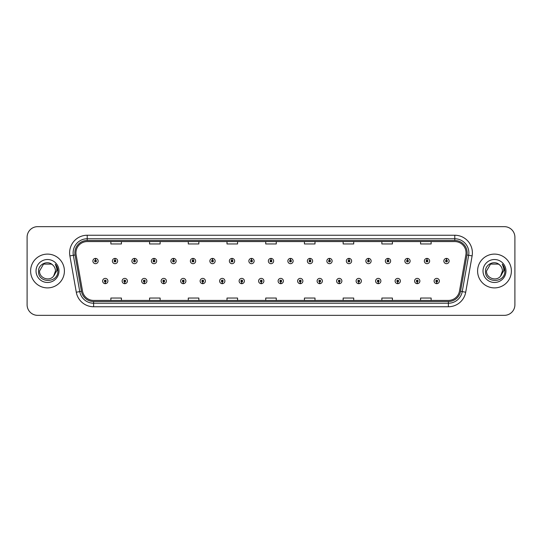 <?xml version="1.0" encoding="UTF-8"?>
<svg xmlns="http://www.w3.org/2000/svg" width="542" height="542" viewBox="0 0 542 542"><rect width="100%" height="100%" fill="white"/><g stroke="black" fill="none" stroke-linecap="round" stroke-linejoin="round"><path stroke-width="0.81" d="M124.728 281.908L124.653 283.669A2.642 2.642 0 0 0 124.884 283.669L124.802 281.908A0.881 0.881 0 0 0 125.642 281.034A0.881 0.881 0 0 0 124.768 280.153A0.881 0.881 0 0 0 123.888 281.034A0.881 0.881 0 0 0 124.728 281.908L124.748 281.379A0.352 0.352 0 0 1 124.416 281.034A0.352 0.352 0 0 1 124.768 280.681A0.352 0.352 0 0 1 125.121 281.034A0.352 0.352 0 0 1 124.782 281.379L124.802 281.908M144.226 281.908L144.152 283.669A2.642 2.642 0 0 0 144.382 283.669L144.301 281.908A0.881 0.881 0 0 0 145.141 281.034A0.881 0.881 0 0 0 144.267 280.153A0.881 0.881 0 0 0 143.386 281.034A0.881 0.881 0 0 0 144.226 281.908L144.247 281.379A0.352 0.352 0 0 1 143.915 281.034A0.352 0.352 0 0 1 144.267 280.681A0.352 0.352 0 0 1 144.612 281.034A0.352 0.352 0 0 1 144.28 281.379L144.301 281.908M163.725 281.908L163.643 283.669A2.642 2.642 0 0 0 163.874 283.669L163.799 281.908A0.881 0.881 0 0 0 164.639 281.034A0.881 0.881 0 0 0 163.759 280.153A0.881 0.881 0 0 0 162.885 281.034A0.881 0.881 0 0 0 163.725 281.908L163.745 281.379A0.352 0.352 0 0 1 163.406 281.034A0.352 0.352 0 0 1 163.759 280.681A0.352 0.352 0 0 1 164.111 281.034A0.352 0.352 0 0 1 163.779 281.379L163.799 281.908M183.223 281.908L183.142 283.669A2.642 2.642 0 0 0 183.372 283.669L183.298 281.908A0.881 0.881 0 0 0 184.138 281.034A0.881 0.881 0 0 0 183.257 280.153A0.881 0.881 0 0 0 182.376 281.034A0.881 0.881 0 0 0 183.223 281.908L183.243 281.379A0.352 0.352 0 0 1 182.905 281.034A0.352 0.352 0 0 1 183.257 280.681A0.352 0.352 0 0 1 183.609 281.034A0.352 0.352 0 0 1 183.277 281.379L183.298 281.908M202.722 281.908L202.64 283.669A2.642 2.642 0 0 0 202.871 283.669L202.796 281.908A0.881 0.881 0 0 0 203.636 281.034A0.881 0.881 0 0 0 202.755 280.153A0.881 0.881 0 0 0 201.875 281.034A0.881 0.881 0 0 0 202.722 281.908L202.742 281.379A0.352 0.352 0 0 1 202.403 281.034A0.352 0.352 0 0 1 202.755 280.681A0.352 0.352 0 0 1 203.108 281.034A0.352 0.352 0 0 1 202.776 281.379L202.796 281.908M222.22 281.908L222.139 283.669A2.642 2.642 0 0 0 222.369 283.669L222.295 281.908A0.881 0.881 0 0 0 223.135 281.034A0.881 0.881 0 0 0 222.254 280.153A0.881 0.881 0 0 0 221.373 281.034A0.881 0.881 0 0 0 222.22 281.908L222.24 281.379A0.352 0.352 0 0 1 221.902 281.034A0.352 0.352 0 0 1 222.254 280.681A0.352 0.352 0 0 1 222.606 281.034A0.352 0.352 0 0 1 222.267 281.379L222.295 281.908M241.712 281.908L241.637 283.669A2.642 2.642 0 0 0 241.868 283.669L241.793 281.908A0.881 0.881 0 0 0 242.633 281.034A0.881 0.881 0 0 0 241.752 280.153A0.881 0.881 0 0 0 240.872 281.034A0.881 0.881 0 0 0 241.712 281.908L241.739 281.379A0.352 0.352 0 0 1 241.4 281.034A0.352 0.352 0 0 1 241.752 280.681A0.352 0.352 0 0 1 242.105 281.034A0.352 0.352 0 0 1 241.766 281.379L241.793 281.908M261.21 281.908L261.136 283.669A2.642 2.642 0 0 0 261.366 283.669L261.291 281.908A0.881 0.881 0 0 0 262.132 281.034A0.881 0.881 0 0 0 261.251 280.153A0.881 0.881 0 0 0 260.37 281.034A0.881 0.881 0 0 0 261.21 281.908L261.237 281.379A0.352 0.352 0 0 1 260.898 281.034A0.352 0.352 0 0 1 261.251 280.681A0.352 0.352 0 0 1 261.603 281.034A0.352 0.352 0 0 1 261.264 281.379L261.291 281.908M280.709 281.908L280.634 283.669A2.642 2.642 0 0 0 280.864 283.669L280.79 281.908A0.881 0.881 0 0 0 281.63 281.034A0.881 0.881 0 0 0 280.749 280.153A0.881 0.881 0 0 0 279.868 281.034A0.881 0.881 0 0 0 280.709 281.908L280.736 281.379A0.352 0.352 0 0 1 280.397 281.034A0.352 0.352 0 0 1 280.749 280.681A0.352 0.352 0 0 1 281.102 281.034A0.352 0.352 0 0 1 280.763 281.379L280.79 281.908M300.207 281.908L300.132 283.669A2.642 2.642 0 0 0 300.363 283.669L300.288 281.908A0.881 0.881 0 0 0 301.128 281.034A0.881 0.881 0 0 0 300.248 280.153A0.881 0.881 0 0 0 299.367 281.034A0.881 0.881 0 0 0 300.207 281.908L300.234 281.379A0.352 0.352 0 0 1 299.895 281.034A0.352 0.352 0 0 1 300.248 280.681A0.352 0.352 0 0 1 300.6 281.034A0.352 0.352 0 0 1 300.261 281.379L300.288 281.908M319.705 281.908L319.631 283.669A2.642 2.642 0 0 0 319.861 283.669L319.78 281.908A0.881 0.881 0 0 0 320.627 281.034A0.881 0.881 0 0 0 319.746 280.153A0.881 0.881 0 0 0 318.865 281.034A0.881 0.881 0 0 0 319.705 281.908L319.733 281.379A0.352 0.352 0 0 1 319.394 281.034A0.352 0.352 0 0 1 319.746 280.681A0.352 0.352 0 0 1 320.098 281.034A0.352 0.352 0 0 1 319.76 281.379L319.78 281.908M339.204 281.908L339.129 283.669A2.642 2.642 0 0 0 339.36 283.669L339.278 281.908A0.881 0.881 0 0 0 340.125 281.034A0.881 0.881 0 0 0 339.245 280.153A0.881 0.881 0 0 0 338.364 281.034A0.881 0.881 0 0 0 339.204 281.908L339.224 281.379A0.352 0.352 0 0 1 338.892 281.034A0.352 0.352 0 0 1 339.245 280.681A0.352 0.352 0 0 1 339.597 281.034A0.352 0.352 0 0 1 339.258 281.379L339.278 281.908M358.702 281.908L358.628 283.669A2.642 2.642 0 0 0 358.858 283.669L358.777 281.908A0.881 0.881 0 0 0 359.624 281.034A0.881 0.881 0 0 0 358.743 280.153A0.881 0.881 0 0 0 357.862 281.034A0.881 0.881 0 0 0 358.702 281.908L358.723 281.379A0.352 0.352 0 0 1 358.391 281.034A0.352 0.352 0 0 1 358.743 280.681A0.352 0.352 0 0 1 359.095 281.034A0.352 0.352 0 0 1 358.757 281.379L358.777 281.908M378.201 281.908L378.126 283.669A2.642 2.642 0 0 0 378.357 283.669L378.275 281.908A0.881 0.881 0 0 0 379.115 281.034A0.881 0.881 0 0 0 378.241 280.153A0.881 0.881 0 0 0 377.361 281.034A0.881 0.881 0 0 0 378.201 281.908L378.221 281.379A0.352 0.352 0 0 1 377.889 281.034A0.352 0.352 0 0 1 378.241 280.681A0.352 0.352 0 0 1 378.594 281.034A0.352 0.352 0 0 1 378.255 281.379L378.275 281.908M397.699 281.908L397.618 283.669A2.642 2.642 0 0 0 397.848 283.669L397.774 281.908A0.881 0.881 0 0 0 398.614 281.034A0.881 0.881 0 0 0 397.733 280.153A0.881 0.881 0 0 0 396.859 281.034A0.881 0.881 0 0 0 397.699 281.908L397.72 281.379A0.352 0.352 0 0 1 397.388 281.034A0.352 0.352 0 0 1 397.733 280.681A0.352 0.352 0 0 1 398.085 281.034A0.352 0.352 0 0 1 397.753 281.379L397.774 281.908M417.198 281.908L417.116 283.669A2.642 2.642 0 0 0 417.347 283.669L417.272 281.908A0.881 0.881 0 0 0 418.112 281.034A0.881 0.881 0 0 0 417.232 280.153A0.881 0.881 0 0 0 416.358 281.034A0.881 0.881 0 0 0 417.198 281.908L417.218 281.379A0.352 0.352 0 0 1 416.879 281.034A0.352 0.352 0 0 1 417.232 280.681A0.352 0.352 0 0 1 417.584 281.034A0.352 0.352 0 0 1 417.252 281.379L417.272 281.908M436.696 281.908L436.615 283.669A2.642 2.642 0 0 0 436.845 283.669L436.771 281.908A0.881 0.881 0 0 0 437.611 281.034A0.881 0.881 0 0 0 436.73 280.153A0.881 0.881 0 0 0 435.849 281.034A0.881 0.881 0 0 0 436.696 281.908L436.716 281.379A0.352 0.352 0 0 1 436.378 281.034A0.352 0.352 0 0 1 436.73 280.681A0.352 0.352 0 0 1 437.082 281.034A0.352 0.352 0 0 1 436.75 281.379L436.771 281.908M105.229 281.908L105.155 283.669A2.642 2.642 0 0 0 105.385 283.669L105.304 281.908A0.881 0.881 0 0 0 106.151 281.034A0.881 0.881 0 0 0 105.27 280.153A0.881 0.881 0 0 0 104.389 281.034A0.881 0.881 0 0 0 105.229 281.908L105.25 281.379A0.352 0.352 0 0 1 104.918 281.034A0.352 0.352 0 0 1 105.27 280.681A0.352 0.352 0 0 1 105.622 281.034A0.352 0.352 0 0 1 105.284 281.379L105.304 281.908M115.053 260.16L115.134 258.405A2.642 2.642 0 0 0 114.904 258.405L114.979 260.16A0.881 0.881 0 0 0 114.138 261.041A0.881 0.881 0 0 0 115.019 261.922A0.881 0.881 0 0 0 115.893 261.041A0.881 0.881 0 0 0 115.053 260.16L115.033 260.688A0.352 0.352 0 0 1 115.371 261.041A0.352 0.352 0 0 1 115.019 261.393A0.352 0.352 0 0 1 114.667 261.041A0.352 0.352 0 0 1 114.999 260.688L114.979 260.16M134.552 260.16L134.633 258.405A2.642 2.642 0 0 0 134.402 258.405L134.477 260.16A0.881 0.881 0 0 0 133.637 261.041A0.881 0.881 0 0 0 134.518 261.922A0.881 0.881 0 0 0 135.392 261.041A0.881 0.881 0 0 0 134.552 260.16L134.531 260.688A0.352 0.352 0 0 1 134.863 261.041A0.352 0.352 0 0 1 134.518 261.393A0.352 0.352 0 0 1 134.165 261.041A0.352 0.352 0 0 1 134.497 260.688L134.477 260.16M154.05 260.16L154.124 258.405A2.642 2.642 0 0 0 153.894 258.405L153.975 260.16A0.881 0.881 0 0 0 153.135 261.041A0.881 0.881 0 0 0 154.009 261.922A0.881 0.881 0 0 0 154.89 261.041A0.881 0.881 0 0 0 154.05 260.16L154.03 260.688A0.352 0.352 0 0 1 154.362 261.041A0.352 0.352 0 0 1 154.009 261.393A0.352 0.352 0 0 1 153.664 261.041A0.352 0.352 0 0 1 153.996 260.688L153.975 260.16M173.548 260.16L173.623 258.405A2.642 2.642 0 0 0 173.393 258.405L173.474 260.16A0.881 0.881 0 0 0 172.634 261.041A0.881 0.881 0 0 0 173.508 261.922A0.881 0.881 0 0 0 174.388 261.041A0.881 0.881 0 0 0 173.548 260.16L173.528 260.688A0.352 0.352 0 0 1 173.86 261.041A0.352 0.352 0 0 1 173.508 261.393A0.352 0.352 0 0 1 173.155 261.041A0.352 0.352 0 0 1 173.494 260.688L173.474 260.16M193.047 260.16L193.121 258.405A2.642 2.642 0 0 0 192.891 258.405L192.972 260.16A0.881 0.881 0 0 0 192.125 261.041A0.881 0.881 0 0 0 193.006 261.922A0.881 0.881 0 0 0 193.887 261.041A0.881 0.881 0 0 0 193.047 260.16L193.027 260.688A0.352 0.352 0 0 1 193.358 261.041A0.352 0.352 0 0 1 193.006 261.393A0.352 0.352 0 0 1 192.654 261.041A0.352 0.352 0 0 1 192.993 260.688L192.972 260.16M212.545 260.16L212.62 258.405A2.642 2.642 0 0 0 212.389 258.405L212.471 260.16A0.881 0.881 0 0 0 211.624 261.041A0.881 0.881 0 0 0 212.505 261.922A0.881 0.881 0 0 0 213.385 261.041A0.881 0.881 0 0 0 212.545 260.16L212.518 260.688A0.352 0.352 0 0 1 212.857 261.041A0.352 0.352 0 0 1 212.505 261.393A0.352 0.352 0 0 1 212.152 261.041A0.352 0.352 0 0 1 212.491 260.688L212.471 260.16M232.044 260.16L232.118 258.405A2.642 2.642 0 0 0 231.888 258.405L231.962 260.16A0.881 0.881 0 0 0 231.122 261.041A0.881 0.881 0 0 0 232.003 261.922A0.881 0.881 0 0 0 232.884 261.041A0.881 0.881 0 0 0 232.044 260.16L232.017 260.688A0.352 0.352 0 0 1 232.355 261.041A0.352 0.352 0 0 1 232.003 261.393A0.352 0.352 0 0 1 231.651 261.041A0.352 0.352 0 0 1 231.99 260.688L231.962 260.16M251.542 260.16L251.617 258.405A2.642 2.642 0 0 0 251.386 258.405L251.461 260.16A0.881 0.881 0 0 0 250.621 261.041A0.881 0.881 0 0 0 251.502 261.922A0.881 0.881 0 0 0 252.382 261.041A0.881 0.881 0 0 0 251.542 260.16L251.515 260.688A0.352 0.352 0 0 1 251.854 261.041A0.352 0.352 0 0 1 251.502 261.393A0.352 0.352 0 0 1 251.149 261.041A0.352 0.352 0 0 1 251.488 260.688L251.461 260.16M271.041 260.16L271.115 258.405A2.642 2.642 0 0 0 270.885 258.405L270.959 260.16A0.881 0.881 0 0 0 270.119 261.041A0.881 0.881 0 0 0 271 261.922A0.881 0.881 0 0 0 271.881 261.041A0.881 0.881 0 0 0 271.041 260.16L271.014 260.688A0.352 0.352 0 0 1 271.352 261.041A0.352 0.352 0 0 1 271 261.393A0.352 0.352 0 0 1 270.648 261.041A0.352 0.352 0 0 1 270.986 260.688L270.959 260.16M290.539 260.16L290.614 258.405A2.642 2.642 0 0 0 290.383 258.405L290.458 260.16A0.881 0.881 0 0 0 289.618 261.041A0.881 0.881 0 0 0 290.498 261.922A0.881 0.881 0 0 0 291.379 261.041A0.881 0.881 0 0 0 290.539 260.16L290.512 260.688A0.352 0.352 0 0 1 290.851 261.041A0.352 0.352 0 0 1 290.498 261.393A0.352 0.352 0 0 1 290.146 261.041A0.352 0.352 0 0 1 290.485 260.688L290.458 260.16M310.038 260.16L310.112 258.405A2.642 2.642 0 0 0 309.882 258.405L309.956 260.16A0.881 0.881 0 0 0 309.116 261.041A0.881 0.881 0 0 0 309.997 261.922A0.881 0.881 0 0 0 310.878 261.041A0.881 0.881 0 0 0 310.038 260.16L310.01 260.688A0.352 0.352 0 0 1 310.349 261.041A0.352 0.352 0 0 1 309.997 261.393A0.352 0.352 0 0 1 309.645 261.041A0.352 0.352 0 0 1 309.983 260.688L309.956 260.16M329.529 260.16L329.611 258.405A2.642 2.642 0 0 0 329.38 258.405L329.455 260.16A0.881 0.881 0 0 0 328.615 261.041A0.881 0.881 0 0 0 329.495 261.922A0.881 0.881 0 0 0 330.376 261.041A0.881 0.881 0 0 0 329.529 260.16L329.509 260.688A0.352 0.352 0 0 1 329.848 261.041A0.352 0.352 0 0 1 329.495 261.393A0.352 0.352 0 0 1 329.143 261.041A0.352 0.352 0 0 1 329.482 260.688L329.455 260.16M349.028 260.16L349.109 258.405A2.642 2.642 0 0 0 348.879 258.405L348.953 260.16A0.881 0.881 0 0 0 348.113 261.041A0.881 0.881 0 0 0 348.994 261.922A0.881 0.881 0 0 0 349.875 261.041A0.881 0.881 0 0 0 349.028 260.16L349.007 260.688A0.352 0.352 0 0 1 349.346 261.041A0.352 0.352 0 0 1 348.994 261.393A0.352 0.352 0 0 1 348.642 261.041A0.352 0.352 0 0 1 348.973 260.688L348.953 260.16M368.526 260.16L368.607 258.405A2.642 2.642 0 0 0 368.377 258.405L368.452 260.16A0.881 0.881 0 0 0 367.612 261.041A0.881 0.881 0 0 0 368.492 261.922A0.881 0.881 0 0 0 369.366 261.041A0.881 0.881 0 0 0 368.526 260.16L368.506 260.688A0.352 0.352 0 0 1 368.845 261.041A0.352 0.352 0 0 1 368.492 261.393A0.352 0.352 0 0 1 368.14 261.041A0.352 0.352 0 0 1 368.472 260.688L368.452 260.16M388.025 260.16L388.106 258.405A2.642 2.642 0 0 0 387.876 258.405L387.95 260.16A0.881 0.881 0 0 0 387.11 261.041A0.881 0.881 0 0 0 387.991 261.922A0.881 0.881 0 0 0 388.865 261.041A0.881 0.881 0 0 0 388.025 260.16L388.004 260.688A0.352 0.352 0 0 1 388.336 261.041A0.352 0.352 0 0 1 387.991 261.393A0.352 0.352 0 0 1 387.638 261.041A0.352 0.352 0 0 1 387.97 260.688L387.95 260.16M407.523 260.16L407.598 258.405A2.642 2.642 0 0 0 407.367 258.405L407.448 260.16A0.881 0.881 0 0 0 406.608 261.041A0.881 0.881 0 0 0 407.482 261.922A0.881 0.881 0 0 0 408.363 261.041A0.881 0.881 0 0 0 407.523 260.16L407.503 260.688A0.352 0.352 0 0 1 407.835 261.041A0.352 0.352 0 0 1 407.482 261.393A0.352 0.352 0 0 1 407.137 261.041A0.352 0.352 0 0 1 407.469 260.688L407.448 260.16M427.021 260.16L427.096 258.405A2.642 2.642 0 0 0 426.866 258.405L426.947 260.16A0.881 0.881 0 0 0 426.107 261.041A0.881 0.881 0 0 0 426.981 261.922A0.881 0.881 0 0 0 427.862 261.041A0.881 0.881 0 0 0 427.021 260.16L427.001 260.688A0.352 0.352 0 0 1 427.333 261.041A0.352 0.352 0 0 1 426.981 261.393A0.352 0.352 0 0 1 426.629 261.041A0.352 0.352 0 0 1 426.967 260.688L426.947 260.16M446.52 260.16L446.594 258.405A2.642 2.642 0 0 0 446.364 258.405L446.445 260.16A0.881 0.881 0 0 0 445.599 261.041A0.881 0.881 0 0 0 446.479 261.922A0.881 0.881 0 0 0 447.36 261.041A0.881 0.881 0 0 0 446.52 260.16L446.5 260.688A0.352 0.352 0 0 1 446.832 261.041A0.352 0.352 0 0 1 446.479 261.393A0.352 0.352 0 0 1 446.127 261.041A0.352 0.352 0 0 1 446.466 260.688L446.445 260.16M95.555 260.16L95.636 258.405A2.642 2.642 0 0 0 95.406 258.405L95.48 260.16A0.881 0.881 0 0 0 94.64 261.041A0.881 0.881 0 0 0 95.521 261.922A0.881 0.881 0 0 0 96.401 261.041A0.881 0.881 0 0 0 95.555 260.16L95.534 260.688A0.352 0.352 0 0 1 95.873 261.041A0.352 0.352 0 0 1 95.521 261.393A0.352 0.352 0 0 1 95.168 261.041A0.352 0.352 0 0 1 95.5 260.688L95.48 260.16M30.616 271A16.897 16.897 0 0 0 47.513 287.897A16.897 16.897 0 0 0 64.403 271A16.897 16.897 0 0 0 47.513 254.103A16.897 16.897 0 0 0 30.616 271A16.897 16.897 0 0 0 47.513 287.897A16.897 16.897 0 0 0 64.403 271A16.897 16.897 0 0 0 47.513 254.103A16.897 16.897 0 0 0 30.616 271M477.597 271A16.897 16.897 0 0 0 494.487 287.897A16.897 16.897 0 0 0 511.384 271A16.897 16.897 0 0 0 494.487 254.103A16.897 16.897 0 0 0 477.597 271A16.897 16.897 0 0 0 494.487 287.897A16.897 16.897 0 0 0 511.384 271A16.897 16.897 0 0 0 494.487 254.103A16.897 16.897 0 0 0 477.597 271M75.948 252.836A11.26 11.26 0 0 1 87.215 241.576L454.785 241.576A11.26 11.26 0 0 1 465.876 254.794L459.474 291.115A11.26 11.26 0 0 1 448.383 300.424L93.617 300.424A11.26 11.26 0 0 1 82.526 291.115L76.124 254.794A11.26 11.26 0 0 1 75.948 252.836M74.857 252.836A12.358 12.358 0 0 0 75.047 254.984L81.449 291.305A12.358 12.358 0 0 0 93.617 301.515L448.383 301.515A12.358 12.358 0 0 0 460.551 291.305L466.953 254.984A12.358 12.358 0 0 0 454.785 240.485L87.215 240.485A12.358 12.358 0 0 0 74.857 252.836M69.884 255.899A17.595 17.595 0 0 1 87.215 235.242L454.785 235.242A17.595 17.595 0 0 1 472.116 255.899L465.713 292.219A17.595 17.595 0 0 1 448.383 306.758L93.617 306.758A17.595 17.595 0 0 1 76.286 292.219L69.884 255.899L73.346 255.282A14.078 14.078 0 0 1 87.215 238.765L454.785 238.765A14.078 14.078 0 0 1 468.654 255.282L462.245 291.603A14.078 14.078 0 0 1 448.383 303.235L93.617 303.235A14.078 14.078 0 0 1 79.755 291.603L73.346 255.282A14.078 14.078 0 0 1 73.136 252.836M514.9 237.213A10.555 10.555 0 0 0 504.345 226.658L37.655 226.658A10.555 10.555 0 0 0 27.1 237.213L27.1 304.787A10.555 10.555 0 0 0 37.655 315.342L504.345 315.342A10.555 10.555 0 0 0 514.9 304.787L514.9 237.213L514.9 304.787M265.722 241.576L265.722 243.961L276.278 243.961L276.278 241.576M227.003 241.576L227.003 243.961L237.565 243.961L237.565 241.576M188.291 241.576L188.291 243.961L198.853 243.961L198.853 241.576M149.578 241.576L149.578 243.961L160.134 243.961L160.134 241.576M110.866 241.576L110.866 243.961L121.422 243.961L121.422 241.576M304.435 241.576L304.435 243.961L314.997 243.961L314.997 241.576M343.147 241.576L343.147 243.961L353.709 243.961L353.709 241.576M381.866 241.576L381.866 243.961L392.422 243.961L392.422 241.576M420.578 241.576L420.578 243.961L431.134 243.961L431.134 241.576M276.278 300.424L276.278 298.039L265.722 298.039L265.722 300.424M237.565 300.424L237.565 298.039L227.003 298.039L227.003 300.424M198.853 300.424L198.853 298.039L188.291 298.039L188.291 300.424M160.134 300.424L160.134 298.039L149.578 298.039L149.578 300.424M121.422 300.424L121.422 298.039L110.866 298.039L110.866 300.424M314.997 300.424L314.997 298.039L304.435 298.039L304.435 300.424M353.709 300.424L353.709 298.039L343.147 298.039L343.147 300.424M392.422 300.424L392.422 298.039L381.866 298.039L381.866 300.424M431.134 300.424L431.134 298.039L420.578 298.039L420.578 300.424M27.1 237.213L27.1 304.787M504.345 226.658L37.655 226.658M37.655 315.342L504.345 315.342M98.156 261.041A2.642 2.642 0 0 0 95.636 258.405A2.642 2.642 0 0 1 98.156 261.041A2.642 2.642 0 0 1 95.521 263.676A2.642 2.642 0 0 1 92.878 261.041A2.642 2.642 0 0 1 95.406 258.405M102.628 281.034A2.642 2.642 0 0 0 105.155 283.669A2.642 2.642 0 0 1 102.628 281.034A2.642 2.642 0 0 1 105.27 278.392A2.642 2.642 0 0 1 107.905 281.034A2.642 2.642 0 0 1 105.385 283.669M117.655 261.041A2.642 2.642 0 0 0 115.134 258.405A2.642 2.642 0 0 1 117.655 261.041A2.642 2.642 0 0 1 115.019 263.676A2.642 2.642 0 0 1 112.377 261.041A2.642 2.642 0 0 1 114.904 258.405M137.153 261.041A2.642 2.642 0 0 0 134.633 258.405A2.642 2.642 0 0 1 137.153 261.041A2.642 2.642 0 0 1 134.518 263.676A2.642 2.642 0 0 1 131.875 261.041A2.642 2.642 0 0 1 134.402 258.405M156.652 261.041A2.642 2.642 0 0 0 154.124 258.405A2.642 2.642 0 0 1 156.652 261.041A2.642 2.642 0 0 1 154.009 263.676A2.642 2.642 0 0 1 151.374 261.041A2.642 2.642 0 0 1 153.894 258.405M176.15 261.041A2.642 2.642 0 0 0 173.623 258.405A2.642 2.642 0 0 1 176.15 261.041A2.642 2.642 0 0 1 173.508 263.676A2.642 2.642 0 0 1 170.872 261.041A2.642 2.642 0 0 1 173.393 258.405L173.454 259.808M122.126 281.034A2.642 2.642 0 0 0 124.653 283.669A2.642 2.642 0 0 1 122.126 281.034A2.642 2.642 0 0 1 124.768 278.392A2.642 2.642 0 0 1 127.404 281.034A2.642 2.642 0 0 1 124.884 283.669M141.625 281.034A2.642 2.642 0 0 0 144.152 283.669A2.642 2.642 0 0 1 141.625 281.034A2.642 2.642 0 0 1 144.267 278.392A2.642 2.642 0 0 1 146.902 281.034A2.642 2.642 0 0 1 144.382 283.669M161.123 281.034A2.642 2.642 0 0 0 163.643 283.669A2.642 2.642 0 0 1 161.123 281.034A2.642 2.642 0 0 1 163.759 278.392A2.642 2.642 0 0 1 166.401 281.034A2.642 2.642 0 0 1 163.874 283.669L163.813 282.26M53.59 276.135L55.467 271L53.611 276.108A7.954 7.954 0 0 0 55.467 271L53.611 276.108C49.383 281.82 39.146 278.168 39.559 271L43.536 264.11L51.49 264.11L52.723 264.991C47.845 259.869 38.441 264.089 38.529 271C37.635 283.283 57.547 283.601 57.872 271.596L57.886 271C57.859 268.392 56.991 266.102 55.284 264.123C56.585 266.257 57.039 268.547 56.653 271L53.611 276.108M55.467 271A7.954 7.954 0 0 0 52.723 264.991M36.036 271A11.477 11.477 0 0 0 47.513 282.477A11.477 11.477 0 0 0 58.99 271A11.477 11.477 0 0 0 47.513 259.523A11.477 11.477 0 0 0 36.036 271M55.284 264.123L57.886 271.305L57.398 267.856L57.886 271.305L57.398 267.856L57.886 271.305L55.359 264.211L57.886 271.298M500.564 276.135L502.441 271L500.584 276.108A7.954 7.954 0 0 0 502.441 271L500.584 276.108C496.364 281.82 486.12 278.168 486.533 271L490.51 264.11L498.464 264.11L499.697 264.991C494.819 259.869 485.415 264.089 485.503 271C484.609 283.283 504.521 283.601 504.846 271.596L504.859 271C504.832 268.392 503.965 266.102 502.258 264.123C503.559 266.257 504.013 268.547 503.626 271L500.584 276.108M502.441 271A7.954 7.954 0 0 0 499.697 264.991M483.01 271A11.477 11.477 0 0 0 494.487 282.477A11.477 11.477 0 0 0 505.964 271A11.477 11.477 0 0 0 494.487 259.523A11.477 11.477 0 0 0 483.01 271M502.258 264.123L504.859 271.305L504.372 267.856L504.859 271.305L504.372 267.856L504.859 271.305L502.332 264.211L504.859 271.298M195.648 261.041A2.642 2.642 0 0 0 193.121 258.405A2.642 2.642 0 0 1 195.648 261.041A2.642 2.642 0 0 1 193.006 263.676A2.642 2.642 0 0 1 190.371 261.041A2.642 2.642 0 0 1 192.891 258.405L192.952 259.808M215.147 261.041A2.642 2.642 0 0 0 212.62 258.405A2.642 2.642 0 0 1 215.147 261.041A2.642 2.642 0 0 1 212.505 263.676A2.642 2.642 0 0 1 209.869 261.041A2.642 2.642 0 0 1 212.389 258.405L212.45 259.808M234.645 261.041A2.642 2.642 0 0 0 232.118 258.405A2.642 2.642 0 0 1 234.645 261.041A2.642 2.642 0 0 1 232.003 263.676A2.642 2.642 0 0 1 229.368 261.041A2.642 2.642 0 0 1 231.888 258.405L231.949 259.808M180.622 281.034A2.642 2.642 0 0 0 183.142 283.669A2.642 2.642 0 0 1 180.622 281.034A2.642 2.642 0 0 1 183.257 278.392A2.642 2.642 0 0 1 185.899 281.034A2.642 2.642 0 0 1 183.372 283.669L183.311 282.26M200.12 281.034A2.642 2.642 0 0 0 202.64 283.669A2.642 2.642 0 0 1 200.12 281.034A2.642 2.642 0 0 1 202.755 278.392A2.642 2.642 0 0 1 205.398 281.034A2.642 2.642 0 0 1 202.871 283.669L202.81 282.26M219.618 281.034A2.642 2.642 0 0 0 222.139 283.669A2.642 2.642 0 0 1 219.618 281.034A2.642 2.642 0 0 1 222.254 278.392A2.642 2.642 0 0 1 224.896 281.034A2.642 2.642 0 0 1 222.369 283.669L222.308 282.26M254.144 261.041A2.642 2.642 0 0 0 251.617 258.405A2.642 2.642 0 0 1 254.144 261.041A2.642 2.642 0 0 1 251.502 263.676A2.642 2.642 0 0 1 248.859 261.041A2.642 2.642 0 0 1 251.386 258.405L251.447 259.808M273.642 261.041A2.642 2.642 0 0 0 271.115 258.405A2.642 2.642 0 0 1 273.642 261.041A2.642 2.642 0 0 1 271 263.676A2.642 2.642 0 0 1 268.358 261.041A2.642 2.642 0 0 1 270.885 258.405L270.946 259.808M293.141 261.041A2.642 2.642 0 0 0 290.614 258.405A2.642 2.642 0 0 1 293.141 261.041A2.642 2.642 0 0 1 290.498 263.676A2.642 2.642 0 0 1 287.856 261.041A2.642 2.642 0 0 1 290.383 258.405M312.632 261.041A2.642 2.642 0 0 0 310.112 258.405A2.642 2.642 0 0 1 312.632 261.041A2.642 2.642 0 0 1 309.997 263.676A2.642 2.642 0 0 1 307.355 261.041A2.642 2.642 0 0 1 309.882 258.405M332.131 261.041A2.642 2.642 0 0 0 329.611 258.405A2.642 2.642 0 0 1 332.131 261.041A2.642 2.642 0 0 1 329.495 263.676A2.642 2.642 0 0 1 326.853 261.041A2.642 2.642 0 0 1 329.38 258.405M239.117 281.034A2.642 2.642 0 0 0 241.637 283.669A2.642 2.642 0 0 1 239.117 281.034A2.642 2.642 0 0 1 241.752 278.392A2.642 2.642 0 0 1 244.395 281.034A2.642 2.642 0 0 1 241.868 283.669L241.807 282.26M258.609 281.034A2.642 2.642 0 0 0 261.136 283.669A2.642 2.642 0 0 1 258.609 281.034A2.642 2.642 0 0 1 261.251 278.392A2.642 2.642 0 0 1 263.893 281.034A2.642 2.642 0 0 1 261.366 283.669L261.305 282.26M278.107 281.034A2.642 2.642 0 0 0 280.634 283.669A2.642 2.642 0 0 1 278.107 281.034A2.642 2.642 0 0 1 280.749 278.392A2.642 2.642 0 0 1 283.391 281.034A2.642 2.642 0 0 1 280.864 283.669M297.605 281.034A2.642 2.642 0 0 0 300.132 283.669A2.642 2.642 0 0 1 297.605 281.034A2.642 2.642 0 0 1 300.248 278.392A2.642 2.642 0 0 1 302.883 281.034A2.642 2.642 0 0 1 300.363 283.669M317.104 281.034A2.642 2.642 0 0 0 319.631 283.669A2.642 2.642 0 0 1 317.104 281.034A2.642 2.642 0 0 1 319.746 278.392A2.642 2.642 0 0 1 322.382 281.034A2.642 2.642 0 0 1 319.861 283.669M351.629 261.041A2.642 2.642 0 0 0 349.109 258.405A2.642 2.642 0 0 1 351.629 261.041A2.642 2.642 0 0 1 348.994 263.676A2.642 2.642 0 0 1 346.352 261.041A2.642 2.642 0 0 1 348.879 258.405M371.128 261.041A2.642 2.642 0 0 0 368.607 258.405A2.642 2.642 0 0 1 371.128 261.041A2.642 2.642 0 0 1 368.492 263.676A2.642 2.642 0 0 1 365.85 261.041A2.642 2.642 0 0 1 368.377 258.405M390.626 261.041A2.642 2.642 0 0 0 388.106 258.405A2.642 2.642 0 0 1 390.626 261.041A2.642 2.642 0 0 1 387.991 263.676A2.642 2.642 0 0 1 385.348 261.041A2.642 2.642 0 0 1 387.876 258.405M410.125 261.041A2.642 2.642 0 0 0 407.598 258.405A2.642 2.642 0 0 1 410.125 261.041A2.642 2.642 0 0 1 407.482 263.676A2.642 2.642 0 0 1 404.847 261.041A2.642 2.642 0 0 1 407.367 258.405M429.623 261.041A2.642 2.642 0 0 0 427.096 258.405A2.642 2.642 0 0 1 429.623 261.041A2.642 2.642 0 0 1 426.981 263.676A2.642 2.642 0 0 1 424.345 261.041A2.642 2.642 0 0 1 426.866 258.405M449.122 261.041A2.642 2.642 0 0 0 446.594 258.405A2.642 2.642 0 0 1 449.122 261.041A2.642 2.642 0 0 1 446.479 263.676A2.642 2.642 0 0 1 443.844 261.041A2.642 2.642 0 0 1 446.364 258.405M336.602 281.034A2.642 2.642 0 0 0 339.129 283.669A2.642 2.642 0 0 1 336.602 281.034A2.642 2.642 0 0 1 339.245 278.392A2.642 2.642 0 0 1 341.88 281.034A2.642 2.642 0 0 1 339.36 283.669M356.101 281.034A2.642 2.642 0 0 0 358.628 283.669A2.642 2.642 0 0 1 356.101 281.034A2.642 2.642 0 0 1 358.743 278.392A2.642 2.642 0 0 1 361.378 281.034A2.642 2.642 0 0 1 358.858 283.669M375.599 281.034A2.642 2.642 0 0 0 378.126 283.669A2.642 2.642 0 0 1 375.599 281.034A2.642 2.642 0 0 1 378.241 278.392A2.642 2.642 0 0 1 380.877 281.034A2.642 2.642 0 0 1 378.357 283.669M395.098 281.034A2.642 2.642 0 0 0 397.618 283.669A2.642 2.642 0 0 1 395.098 281.034A2.642 2.642 0 0 1 397.733 278.392A2.642 2.642 0 0 1 400.375 281.034A2.642 2.642 0 0 1 397.848 283.669M414.596 281.034A2.642 2.642 0 0 0 417.116 283.669A2.642 2.642 0 0 1 414.596 281.034A2.642 2.642 0 0 1 417.232 278.392A2.642 2.642 0 0 1 419.874 281.034A2.642 2.642 0 0 1 417.347 283.669M434.095 281.034A2.642 2.642 0 0 0 436.615 283.669A2.642 2.642 0 0 1 434.095 281.034A2.642 2.642 0 0 1 436.73 278.392A2.642 2.642 0 0 1 439.372 281.034A2.642 2.642 0 0 1 436.845 283.669M454.785 235.242L454.785 240.485M73.346 255.282L75.047 254.984M93.617 306.758L93.617 301.515M448.383 301.515L448.383 306.758M460.551 291.305L465.713 292.219M76.286 292.219L81.449 291.305M466.953 254.984L472.116 255.899M87.215 235.242L87.215 240.485"/></g></svg>
